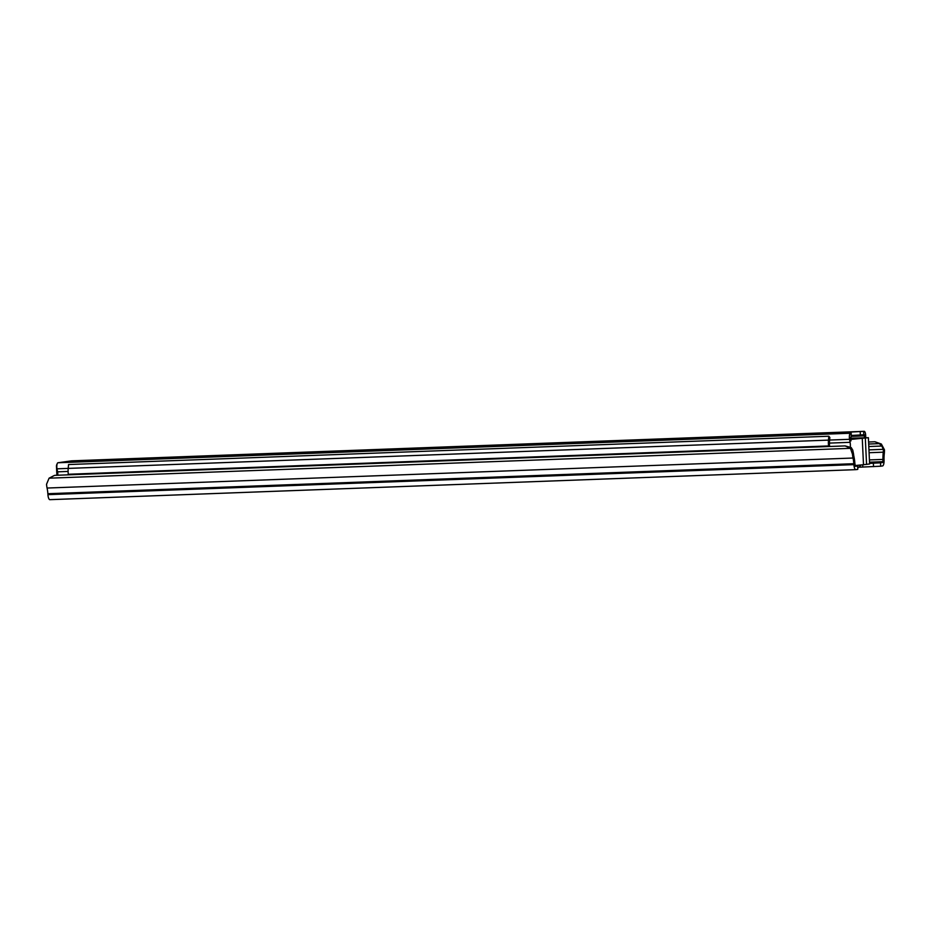 <?xml version="1.0" encoding="UTF-8"?>
<svg xmlns="http://www.w3.org/2000/svg" width="931" height="931" viewBox="0 0 931 931"><rect width="100%" height="100%" fill="white"/><g stroke="black" fill="none" stroke-linecap="round" stroke-linejoin="round"><path stroke-width="1.4" d="M54.498 475.392L49.075 478.173L46.55 484.248A9.345 2.921 87.9 0 0 47.074 488.042A14.151 4.422 -92.1 0 1 47.865 493.709L47.935 494.652A5.656 1.769 87.9 0 0 49.878 499.668A5.656 1.769 87.9 0 0 49.937 499.656L855.775 469.655M853.564 454.095L852.749 450.092L851.19 447.543L845.104 445.914L850.445 448.335L852.505 454.247A9.345 2.921 87.9 0 0 853.029 458.029A14.151 4.422 -92.1 0 1 853.82 463.708L853.89 464.639A5.656 1.769 87.9 0 0 855.833 469.655A5.656 1.769 87.9 0 0 855.892 469.655L857.777 469.387L857.614 466L855.31 466.315L854.867 463.324A17.549 5.481 87.9 0 0 853.878 456.283A5.947 1.862 -92.1 0 1 853.564 454.095L852.505 454.247M55.266 475.322L845.104 445.914M884.287 453.676A9.345 2.921 87.9 0 0 884.45 449.801L883.391 449.941A5.947 1.862 -92.1 0 1 883.286 452.187A17.549 5.481 87.9 0 0 882.972 459.414L882.797 462.498L880.505 462.812L880.668 466.21L882.553 465.942A5.656 1.769 87.9 0 0 884.054 460.438L884.031 459.495A14.151 4.422 -92.1 0 1 884.287 453.676M883.391 449.941L881.936 446.03L879.271 443.633L874.931 441.771L881.366 444.029L884.45 449.801M868.949 449.871L883.344 449.336M880.668 466.21L859.732 467.187M857.614 466L857.777 469.387M880.505 462.812L869.589 463.405M857.905 465.931L855.065 465.919M861.024 465.151L858.359 467.653M868.576 442.004L874.931 441.771M868.67 444.029L879.271 443.633M868.798 446.519L881.936 446.03M850.515 438.21L868.379 437.686L850.736 439.444M850.701 439.223L859.697 437.966L850.631 438.873M865.318 438.105L866.563 464.394L855.019 465.558M868.379 437.686L869.612 463.964L866.563 464.348M829.614 446.496A9.391 2.933 -92.1 0 1 829.509 441.364L829.858 437.477L828.823 436.232L68.545 464.546L68.196 468.433A9.624 3.002 87.9 0 0 68.277 474.263L68.335 474.845M828.823 436.232L828.485 440.119A9.624 3.002 87.9 0 0 828.555 445.949L828.625 446.531M71.734 460.845A4.248 1.327 87.9 0 0 71.687 460.845A4.248 1.327 87.9 0 0 71.64 460.845L864.166 431.332L842.951 432.508L836.632 433.404L850.468 433.241A4.248 1.327 87.9 0 0 849.538 439.316L850.084 442.318A5.947 1.862 -92.1 0 1 850.306 447.066L850.294 447.089M59.584 462.532L70.011 461.089A3.677 3.491 82.1 0 1 70.081 461.078L71.64 460.845M57.85 475.229A5.947 1.862 -92.1 0 0 57.571 471.831L57.012 468.817A4.248 1.327 87.9 0 1 57.955 462.754L70.081 461.066M57.094 464.045A3.677 3.491 -97.9 0 0 56.465 466.326L56.884 475.264M406.125 448.882L401.773 449.522L407.01 449.464L418.263 448.37L406.125 448.882L406.16 449.498M362.787 450.511L379.429 450.022L362.811 450.895M216.05 456.167L228.176 455.655L216.05 456.167M193.892 456.784L189.54 457.424L194.777 457.365L206.03 456.271L193.892 456.784L193.927 457.4M150.554 458.413L167.196 457.924L150.578 458.808M731.859 436.965L743.985 436.453L731.859 436.965M709.701 437.582L705.349 438.222L710.586 438.152L721.839 437.07L709.701 437.582L709.736 438.187M666.363 439.199L683.005 438.722L666.387 439.595M591.208 442.074L604.999 441.492L591.208 442.074M428.283 448.265L440.41 447.753L428.283 448.265M850.992 440.863L850.445 437.849L851.341 436.523L851.178 433.124M851.295 435.464L864.329 434.73L864.48 437.605M865.621 437.582L865.655 437.07A4.248 1.327 87.9 0 0 864.212 431.332A4.248 1.327 87.9 0 0 864.166 431.332M47.074 488.042L853.029 458.029M49.075 478.173L850.445 448.335M869.088 452.722L883.286 452.187M869.566 462.986L882.797 462.498M862.688 464.988L862.781 467.048M873.371 463.254L873.534 466.652M869.531 462.172L883.03 461.671M869.426 459.914L882.972 459.414M47.935 494.652L853.89 464.639M47.865 493.709L853.82 463.708M57.012 468.817L828.485 440.119M68.277 474.263L828.555 445.949M57.955 462.754L850.468 433.241M57.571 471.831L68.091 471.435M829.44 443.098L850.084 442.318M829.626 440.049L849.538 439.316M863.631 431.414L863.793 434.8M851.004 433.171L851.167 436.558M860.372 435.033L860.209 431.647M845.732 433.218L845.685 432.321M842.986 433.287L842.951 432.508M851.33 436.371L864.62 435.871M49.878 499.668L855.833 469.655M862.269 438.536L863.503 464.813M71.687 460.845L864.212 431.332"/></g></svg>
